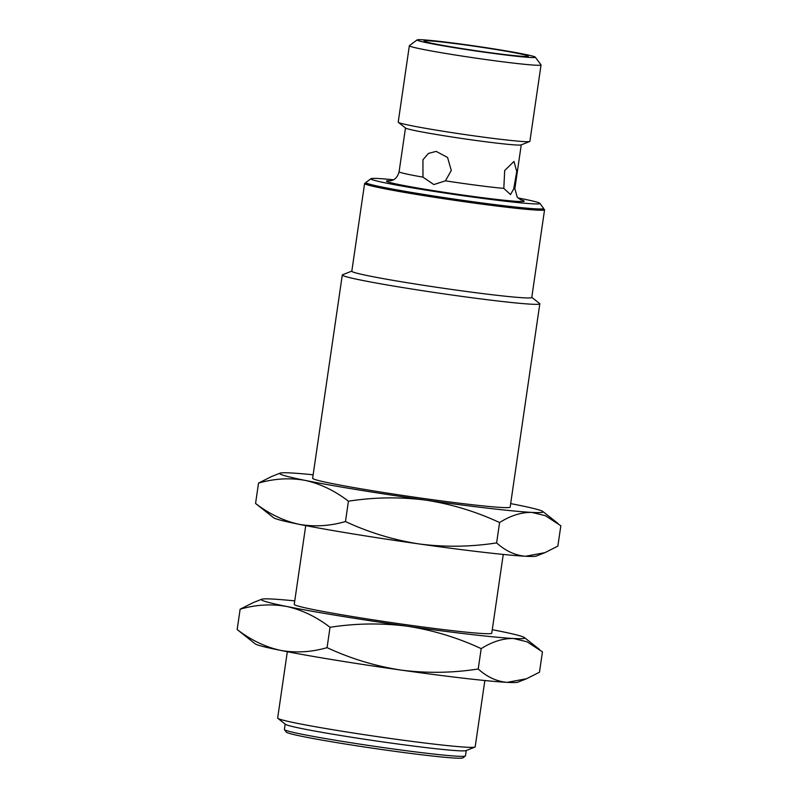 <?xml version="1.0" encoding="UTF-8"?>
<svg xmlns="http://www.w3.org/2000/svg" width="798" height="798" viewBox="0 0 798 798"><rect width="100%" height="100%" fill="white"/><g stroke="black" fill="none" stroke-linecap="round" stroke-linejoin="round"><path stroke-width="1.2" d="M451.279 170.503L447.578 157.465L436.157 151.381L428.396 153.435L422.94 159.77L422.97 177.146L433.833 184.567L445.424 180.827L451.279 170.503M513.703 188.917L516.755 171.5L513.962 161.445L504.685 170.543L503.817 188.398L510.511 194.562L513.703 188.917A58.493 2.344 8.3 0 0 514.87 188.627L521.254 144.857M417.135 39.9L409.424 45.636A66.533 2.663 8.3 0 0 409.354 45.735L398.212 122.134A66.533 2.663 8.3 0 0 398.342 122.343L405.613 128.069A58.493 2.344 8.3 0 0 453.274 137.186A58.493 2.344 8.3 0 0 516.366 144.997A58.493 2.344 8.3 0 0 521.104 144.917L529.712 141.505A66.533 2.663 8.3 0 0 529.892 141.346L541.044 64.947A66.533 2.663 8.3 0 0 541.004 64.828L535.259 57.137A59.73 2.394 8.3 0 0 476.526 46.244A59.73 2.394 8.3 0 0 417.135 39.9A59.73 2.394 8.3 0 0 462.69 48.997A59.73 2.394 8.3 0 0 530.281 57.466A59.73 2.394 8.3 0 0 535.259 57.137M313.145 474.79A133.076 5.327 8.3 0 0 290.871 472.955A133.076 5.327 8.3 0 0 280.088 473.154A133.076 5.327 8.3 0 0 305.195 480.396C320.427 483.817 334.841 490.75 348.427 501.204C374.202 497.184 399.968 496.825 425.723 500.117C451.359 504.087 475.977 511.558 499.588 522.54C510.63 515.578 521.413 512.196 531.927 512.406L545.453 515.727L560.834 525.772L557.862 546.131L544.924 552.645L525.523 556.266C515.109 555.358 505.473 550.909 496.615 542.899C470.84 546.919 445.075 547.278 419.329 543.977C393.683 540.017 369.065 532.535 345.464 521.553C329.684 526.101 314.133 527.009 298.801 524.256C283.569 520.835 269.155 513.902 255.56 503.448L273.584 517.742A133.076 5.327 8.3 0 0 298.801 524.256A133.076 5.327 8.3 0 0 419.329 543.977A133.076 5.327 8.3 0 0 525.523 556.266A133.076 5.327 8.3 0 0 536.306 556.066L544.924 552.655M280.088 473.154L271.47 476.566L258.532 483.099C274.303 478.551 289.854 477.643 305.195 480.396A133.076 5.327 8.3 0 0 425.723 500.117A133.076 5.327 8.3 0 0 531.927 512.406A133.076 5.327 8.3 0 0 542.82 511.478A133.076 5.327 8.3 0 0 517.603 504.964A133.076 5.327 8.3 0 0 510.67 503.598M351.828 271.101L342.571 274.771A99.81 4 8.3 0 0 342.292 275.011A99.81 4 8.3 0 0 420.436 290.362A99.81 4 8.3 0 0 531.448 304.208A99.81 4 8.3 0 0 539.807 303.829A99.81 4 8.3 0 0 539.618 303.519L531.787 297.355M539.807 303.829L510.161 507.089A99.81 4 -171.7 0 1 501.792 507.478A99.81 4 -171.7 0 1 390.791 493.633A99.81 4 -171.7 0 1 312.636 478.271L342.292 275.011M365.783 183.111A90.932 3.641 8.3 0 0 364.606 183.51L351.808 271.22A90.932 3.641 8.3 0 0 423.01 285.215A90.932 3.641 8.3 0 0 524.146 297.834A90.932 3.641 8.3 0 0 531.767 297.474L544.565 209.764A90.932 3.641 8.3 0 0 543.548 209.036M364.606 183.51A90.932 3.641 8.3 0 0 435.808 197.495A90.932 3.641 8.3 0 0 536.944 210.113A90.932 3.641 8.3 0 0 544.565 209.764M393.484 179.789A85.386 3.421 8.3 0 0 370.98 178.702L365.953 182.443A89.825 3.591 8.3 0 0 365.863 182.572L365.703 183.67A89.825 3.591 8.3 0 0 436.037 197.485A89.825 3.591 8.3 0 0 535.937 209.944A89.825 3.591 8.3 0 0 543.468 209.605L543.628 208.507A89.825 3.591 8.3 0 0 543.578 208.348L539.837 203.33A85.386 3.421 8.3 0 0 517.952 197.944M365.863 182.572A89.825 3.591 8.3 0 0 436.197 196.388A89.825 3.591 8.3 0 0 536.106 208.847A89.825 3.591 8.3 0 0 543.628 208.507M370.98 178.702A85.386 3.421 8.3 0 0 436.097 191.71A85.386 3.421 8.3 0 0 532.725 203.809A85.386 3.421 8.3 0 0 539.837 203.33M398.342 122.343A66.533 2.663 8.3 0 0 452.556 132.717A66.533 2.663 8.3 0 0 524.316 141.605A66.533 2.663 8.3 0 0 529.712 141.505M409.354 45.735A66.533 2.663 8.3 0 0 461.463 55.97A66.533 2.663 8.3 0 0 535.458 65.197A66.533 2.663 8.3 0 0 541.044 64.947M523.887 56.419A52.678 2.105 8.3 0 0 528.246 56.289A52.678 2.105 8.3 0 0 476.486 46.523A52.678 2.105 8.3 0 0 424.087 41.097A52.678 2.105 8.3 0 0 466.321 49.267A52.678 2.105 8.3 0 0 523.887 56.419M258.532 483.099L255.56 503.448M499.588 522.54L496.615 542.899M348.427 501.204L345.464 521.553M503.249 554.43L491.768 633.183A99.81 4 -171.7 0 1 483.398 633.572A99.81 4 -171.7 0 1 372.397 619.727A99.81 4 -171.7 0 1 294.243 604.365L305.724 525.623M294.751 600.884A133.076 5.327 8.3 0 0 272.477 599.049A133.076 5.327 8.3 0 0 261.694 599.248A133.076 5.327 8.3 0 0 286.801 606.49A133.076 5.327 8.3 0 0 407.329 626.211C432.965 630.181 457.583 637.652 481.194 648.634C492.236 641.672 503.019 638.29 513.533 638.5L527.059 641.821L542.44 651.866L539.468 672.225L526.53 678.739L507.129 682.36C496.715 681.452 487.079 677.003 478.221 668.993C452.446 673.013 426.681 673.372 400.925 670.071C375.289 666.111 350.671 658.629 327.07 647.647C311.29 652.195 295.739 653.103 280.397 650.35C265.175 646.929 250.762 639.996 237.166 629.542L255.18 643.836A133.076 5.327 8.3 0 0 280.397 650.35A133.076 5.327 8.3 0 0 400.925 670.071A133.076 5.327 8.3 0 0 507.129 682.36A133.076 5.327 8.3 0 0 517.912 682.16L526.53 678.749M253.076 602.67L240.138 609.193C255.909 604.645 271.46 603.737 286.801 606.49C302.033 609.911 316.437 616.844 330.033 627.298C355.808 623.278 381.574 622.919 407.329 626.211A133.076 5.327 8.3 0 0 513.533 638.5A133.076 5.327 8.3 0 0 524.416 637.572A133.076 5.327 8.3 0 0 499.199 631.058A133.076 5.327 8.3 0 0 492.276 629.692M330.033 627.298L327.07 647.647M240.138 609.193L237.166 629.542M481.194 648.634L478.221 668.993M285.175 724.115L284.397 729.472A91.491 3.661 8.3 0 0 284.447 729.621L286.322 732.135A89.276 3.571 8.3 0 0 357.903 745.98A89.276 3.571 8.3 0 0 455.459 758.1A89.276 3.571 8.3 0 0 462.85 757.891L465.364 756.015A91.491 3.661 8.3 0 0 465.453 755.886L466.241 750.529M284.447 729.621A91.491 3.661 8.3 0 0 357.813 743.816A91.491 3.661 8.3 0 0 457.793 756.235A91.491 3.661 8.3 0 0 465.364 756.015M287.33 651.717L277.654 718.04A99.81 4 8.3 0 0 277.854 718.35L285.375 724.275A91.491 3.661 8.3 0 0 359.918 738.539A91.491 3.661 8.3 0 0 458.591 750.758A91.491 3.661 8.3 0 0 466.002 750.619L474.9 747.098A99.81 4 8.3 0 0 475.179 746.858L484.855 680.524M277.854 718.35A99.81 4 8.3 0 0 359.18 733.911A99.81 4 8.3 0 0 466.81 747.237A99.81 4 8.3 0 0 474.9 747.098M390.122 180.867L392.506 180.248C392.327 180.318 397.214 179.141 399.1 171.74A58.493 2.344 8.3 0 0 422.97 177.146M445.424 180.827A58.493 2.344 8.3 0 0 503.817 188.398M390.791 180.767A69.586 2.783 8.3 0 0 429.573 190.004A69.586 2.783 8.3 0 0 518.411 201.465A69.586 2.783 8.3 0 0 520.256 199.66M520.865 199.939L517.214 197.126L514.87 188.627M399.1 171.74L405.484 127.969M542.82 511.478L558.021 523.458M524.416 637.572L539.628 649.552M261.694 599.248L253.076 602.66"/></g></svg>
